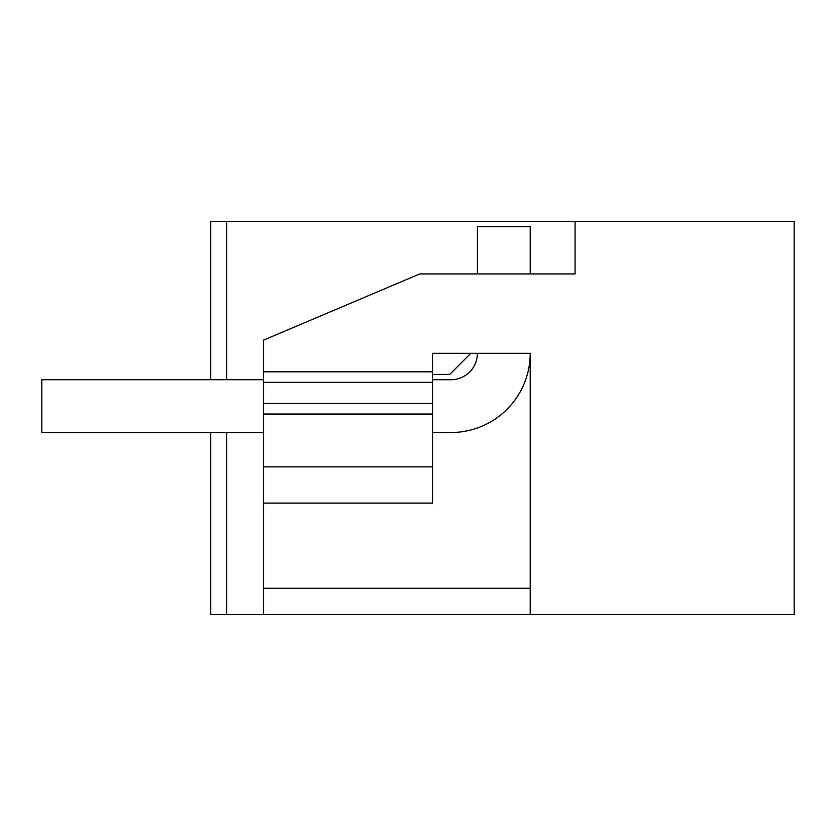 <?xml version="1.0" encoding="UTF-8"?>
<svg xmlns="http://www.w3.org/2000/svg" width="836" height="836" viewBox="0 0 836 836"><rect width="100%" height="100%" fill="white"/><g stroke="black" fill="none" stroke-linecap="round" stroke-linejoin="round"><path stroke-width="1.25" d="M263.559 614.679L263.559 340.116L419.735 273.947L575.084 273.947L575.084 221.321L794.2 221.321L794.2 614.679L210.756 614.679L210.756 432.515L41.8 432.515L263.559 432.515M530.202 614.679L530.202 353.325L432.515 353.325L432.515 371.801L263.559 371.801M432.515 432.515L451.001 432.515A79.201 79.201 0 0 0 530.202 353.325L530.202 588.283L263.559 588.283M419.735 273.947L477.398 273.947L477.398 226.598L530.202 226.598L530.202 273.947L575.084 273.947M575.084 221.321L226.598 221.321L226.598 379.722M226.598 432.515L226.598 614.679M226.598 221.321L210.756 221.321L210.756 379.722M263.559 382.355L432.515 382.355L432.515 371.801M432.515 382.355L432.515 503.094L263.559 503.094M432.515 379.722L451.001 379.722A26.397 26.397 0 0 0 477.398 353.325L470.804 353.325L449.684 374.444L432.515 374.444M263.559 466.843L432.515 466.843M263.559 414.039L432.515 414.039M263.559 379.722L41.8 379.722L41.8 432.515M263.559 403.485L432.515 403.485"/></g></svg>
